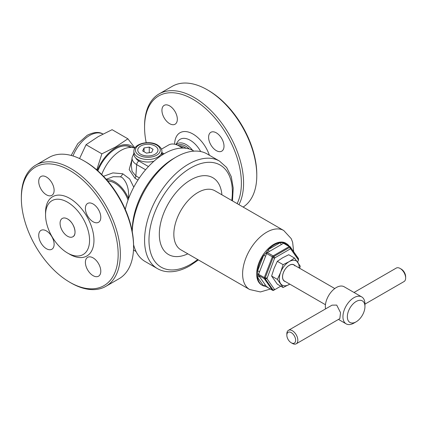 <?xml version="1.0" encoding="UTF-8"?>
<svg xmlns="http://www.w3.org/2000/svg" width="427" height="427" viewBox="0 0 427 427"><rect width="100%" height="100%" fill="white"/><g stroke="black" fill="none" stroke-linecap="round" stroke-linejoin="round"><path stroke-width="0.64" d="M180.509 146.835A15.559 8.983 60 0 1 183.37 148.046A15.559 8.983 60 0 1 183.38 148.057M192.609 150.347A17.795 10.275 -120 0 0 186.183 144.598A17.795 10.275 -120 0 0 176.111 144.604M169.636 105.891A10.888 6.288 -120 0 0 164.187 105.352A10.888 6.288 -120 0 0 162.522 114.078A10.888 6.288 -120 0 0 169.636 123.675A10.888 6.288 -120 0 0 175.081 124.214A10.888 6.288 -120 0 0 176.751 115.487A10.888 6.288 -120 0 0 169.636 105.891M216.308 132.84A10.888 6.288 -120 0 0 210.863 132.301A10.888 6.288 -120 0 0 209.193 141.027A10.888 6.288 -120 0 0 216.308 150.624A10.888 6.288 -120 0 0 221.752 151.163A10.888 6.288 -120 0 0 223.422 142.437A10.888 6.288 -120 0 0 216.308 132.84M146.221 142.714A68.459 39.524 60 0 1 144.566 127.262L144.566 125.992A70.012 40.421 60 0 1 159.068 93.94L172.268 86.318A70.012 40.421 60 0 1 207.271 89.782A70.012 40.421 60 0 1 207.276 89.787L208.376 90.417A68.459 39.524 60 0 1 208.376 90.423A68.459 39.524 60 0 1 256.782 174.259L256.782 175.529A70.012 40.421 60 0 1 243.128 207.068M208.376 90.423L207.276 89.787A70.012 40.421 60 0 1 256.782 175.529M159.068 93.94A70.012 40.421 60 0 1 194.071 97.404A70.012 40.421 60 0 1 238.933 204.645M144.566 127.262A68.459 39.524 60 0 1 192.972 99.31A68.459 39.524 60 0 1 237.129 203.604M93.091 221.762A10.888 6.288 60 0 1 85.976 212.166A10.888 6.288 60 0 1 87.647 203.439A10.888 6.288 60 0 1 93.091 203.978A10.888 6.288 60 0 1 100.206 213.575A10.888 6.288 60 0 1 98.541 222.302A10.888 6.288 60 0 1 93.091 221.762M46.42 194.813A10.888 6.288 60 0 1 39.305 185.217A10.888 6.288 60 0 1 40.971 176.49A10.888 6.288 60 0 1 46.42 177.029A10.888 6.288 60 0 1 53.535 186.626A10.888 6.288 60 0 1 51.864 195.352A10.888 6.288 60 0 1 46.42 194.813M46.42 248.711A10.888 6.288 60 0 1 39.305 239.115A10.888 6.288 60 0 1 40.971 230.388A10.888 6.288 60 0 1 46.42 230.927A10.888 6.288 60 0 1 53.535 240.524A10.888 6.288 60 0 1 51.864 249.251A10.888 6.288 60 0 1 46.42 248.711M93.091 275.661A10.888 6.288 60 0 1 85.976 266.064A10.888 6.288 60 0 1 87.647 257.332A10.888 6.288 60 0 1 93.091 257.876A10.888 6.288 60 0 1 100.206 267.473A10.888 6.288 60 0 1 98.541 276.2A10.888 6.288 60 0 1 93.091 275.661M70.855 282.877A70.012 40.421 -120 0 1 70.855 282.871L69.756 282.236A68.459 39.524 -120 0 0 69.756 282.242A68.459 39.524 -120 0 0 118.162 254.289A68.459 39.524 -120 0 0 69.756 170.448A68.459 39.524 -120 0 0 21.35 198.395A68.459 39.524 -120 0 0 69.756 282.236L70.855 282.877A70.012 40.421 -120 0 0 105.864 286.341A70.012 40.421 -120 0 0 116.592 230.238A70.012 40.421 -120 0 0 70.855 168.542A70.012 40.421 -120 0 0 35.852 165.078A70.012 40.421 -120 0 0 21.35 197.125L21.35 198.395M105.864 286.341L119.064 278.719A70.012 40.421 -120 0 0 133.566 246.667A70.012 40.421 -120 0 0 84.06 160.92L84.06 160.92A70.012 40.421 -120 0 0 49.052 157.456L35.852 165.078M133.566 246.667L133.566 245.397A68.459 39.524 -120 0 0 85.16 161.555L84.06 160.92L85.16 161.555M69.756 254.289L67.557 253.019A31.118 17.966 -120 0 0 89.558 240.316A31.118 17.966 -120 0 0 67.557 202.206A31.118 17.966 -120 0 0 45.556 214.909A31.118 17.966 -120 0 0 67.557 253.019L69.756 254.289A34.229 19.759 -120 0 0 93.961 240.316A34.229 19.759 -120 0 0 69.756 198.395A34.229 19.759 -120 0 0 45.556 212.368L45.556 214.909M285.412 281.601A9.49 5.476 -60 0 1 283.421 280.256A9.49 5.476 -60 0 1 285.642 268.556A9.49 5.476 -60 0 1 294.747 265.434M325.449 304.718L284.505 281.078A9.335 5.391 -60 0 1 283.453 280.101A9.335 5.391 -60 0 1 285.151 269.266A9.335 5.391 -60 0 1 293.84 264.905A9.335 5.391 -60 0 1 294.886 265.882M277.326 261.324L282.631 257.785L288.759 254.722L294.539 258.057L289.234 261.596L283.106 264.66L277.326 261.324L274.059 268.45L271.609 276.055L277.39 279.391L283.106 287.526L277.326 284.19L271.609 276.055M283.106 264.66L280.656 272.261L277.39 279.391M283.106 287.526L289.794 284.131M299.674 268.273L300.256 266.192L294.539 258.057M289.784 284.126A14 8.086 -60 0 1 289.234 284.462A14 8.086 120 0 1 280.656 283.693A14 8.086 -60 0 1 280.656 272.261A14 8.086 -60 0 1 289.234 261.596A14 8.086 -60 0 1 297.806 262.359A14 8.086 -60 0 1 299.119 267.959M133.864 151.393A14 8.086 0 0 0 137.964 157.109A14 8.086 0 0 0 153.224 158.865A14 8.086 0 0 0 161.87 151.393C162.132 149.343 160.659 147.198 157.446 144.966C149.471 140.045 133.656 143.392 133.864 151.393L133.864 153.933A14 8.086 0 0 0 137.964 159.65A14 8.086 0 0 0 153.96 161.214M161.662 155.311A14 8.086 0 0 0 161.87 153.933L161.87 151.393M155.257 146.135L154.777 145.858L155.257 146.135A10.12 5.845 180 0 1 157.723 151.446L157.547 151.825L157.723 151.446M150.155 155.818L150.816 155.711L150.155 155.818A10.12 5.845 180 0 1 140.958 154.393L140.472 154.115L140.958 154.393M138.188 148.42L138.006 148.804L138.188 148.42A10.12 5.845 180 0 1 144.918 144.534L145.58 144.433L144.918 144.534M145.58 144.433A10.12 5.845 180 0 1 154.777 145.858M155.017 145.997A10.115 5.839 0 0 0 145.249 144.486A10.115 5.839 0 0 0 138.097 148.612A10.115 5.839 0 0 0 140.713 154.254A10.115 5.839 0 0 0 150.485 155.764A10.115 5.839 0 0 0 157.632 151.633A10.115 5.839 0 0 0 155.017 145.997M140.472 154.115A10.12 5.845 180 0 1 138.006 148.804M157.547 151.825A10.12 5.845 180 0 1 150.816 155.711M151.676 152.322L153.074 149.317L149.263 147.118L144.054 147.923L142.661 150.928L146.472 153.128L151.676 152.322M144.054 151.734L144.054 147.923M149.263 152.695L149.263 147.118M161.422 149.167L168.697 144.972A21.003 12.127 60 0 1 179.196 146.007A21.003 12.127 60 0 1 182.148 148.052M106.643 179.772A22.562 13.023 60 0 1 114.863 181.881A22.562 13.023 60 0 1 128.5 198.63C129.194 189.46 127.113 182.457 122.245 177.621L120.403 176.821L113.214 176.693L106.2 179.265M103.489 176.303L112.872 172.898L122.757 173.762L129.664 178.961L133.779 187.17M136.048 251.508L135.412 251.14A57.955 33.461 -60 0 1 133.486 249.87M125.287 209.369A57.955 33.461 -60 0 1 164.39 153.629A57.955 33.461 -60 0 1 193.367 150.763L194.002 151.126M134.836 148.137A31.118 17.966 120 0 0 101.722 174.499M137.98 180.018L134.964 178.278L129.184 169.583L131.852 159.789M131.27 165.206L132.06 171.307L135.866 175.919L136.688 164.614A15.804 9.127 180 0 1 132.087 157.595L131.27 165.206M182.761 148.046A15.559 8.983 -120 0 0 181.208 147.326M265.84 253.195L268.369 249.517A24.115 13.926 -60 0 1 274.39 244.772A24.115 13.926 -60 0 1 280.416 242.563A1.553 0.897 -120 0 0 281.521 244.468L267.387 252.581L266.624 253.531A1.553 0.288 19.2 0 0 265.84 253.195L263.592 255.463A24.115 13.926 -60 0 0 257.566 270.99L257.566 277.358A24.115 13.926 -60 0 0 262.333 285.343L261.676 284.964A24.115 13.926 -60 0 1 257.977 265.642A24.115 13.926 -60 0 1 273.734 244.388A24.115 13.926 -60 0 1 285.791 243.193L286.448 243.577A24.115 13.926 -60 0 1 289.175 246.112M257.801 273.921A1.553 0.368 23.2 0 1 258.559 274.321L265.13 278.004L265.13 278.724L273.195 290.2A1.244 0.982 144.9 0 1 272.351 290.114L264.281 278.639A1.244 0.721 -60 0 1 264.281 277.625L272.351 256.835L266.624 253.531L258.559 274.321L258.559 275.335L265.642 285.38A1.553 1.228 -35.1 0 0 263.592 285.93L266.8 286.725M259.616 276.808A1.553 1.228 -35.1 0 0 257.566 277.358L263.592 285.93A24.115 13.926 -60 0 1 262.333 285.343M232.469 200.914L233.217 188.067L231.279 176.714L226.657 167.501L219.51 161.091A62.075 35.841 -60 0 0 188.472 164.165A62.075 35.841 -60 0 0 147.918 218.87A62.075 35.841 -60 0 0 157.435 268.615L145.111 261.5A62.075 35.841 -60 0 1 133.56 244.596M132.269 231.808A62.075 35.841 -60 0 1 176.148 157.056L176.148 157.056A62.075 35.841 -60 0 1 207.191 153.982L219.51 161.091M132.253 231.733L132.253 230.286A58.654 33.866 -60 0 1 173.73 158.454A58.654 33.866 -60 0 1 173.73 158.449L176.148 157.056L173.73 158.454M297.694 262.199L298.345 259.803L290.76 249.016L290.221 248.968L275.063 257.721L274.524 258.394L266.944 278.65L274.524 289.431L275.063 289.479L280.779 286.181L273.734 290.248L280.779 286.181M298.345 260.518L298.473 258.751A1.244 0.982 -35.1 0 0 298.329 258.346L290.264 246.87A1.244 0.982 -35.1 0 0 290.008 246.641A1.244 0.721 -60 0 0 289.869 246.512L283.982 243.07A1.553 1.19 -36.4 0 0 284.062 243.16M286.448 243.577A24.115 13.926 -60 0 0 285.193 242.99L280.416 242.563L268.369 249.517A1.553 0.897 -120 0 0 269.469 251.423M298.425 260.214L298.548 259.216A1.244 1.014 -172.9 0 0 298.473 258.751L290.408 247.276A1.244 0.272 168.4 0 0 289.869 247.228L273.734 256.542A1.244 0.272 131.6 0 1 273.195 257.214L265.13 278.004L266.944 277.929M274.524 289.431L273.195 290.2A1.244 0.667 60 0 0 273.734 290.248L275.063 289.479M265.642 256.179A1.553 0.331 21.2 0 0 263.592 255.463L257.566 270.99A1.553 0.331 21.2 0 1 259.616 271.711M266.8 251.999A1.553 0.859 -117.9 0 0 267.387 252.581L273.115 255.885A1.244 0.721 60 0 1 273.734 256.542L275.063 257.721M282.882 242.712A1.553 0.934 -122.1 0 0 283.523 243.267L284.126 243.193M283.848 242.803A1.553 1.19 -36.4 0 0 283.982 243.07M286.17 244.372L285.193 242.99A1.553 1.228 -35.1 0 0 284.873 243.625M266.944 278.65L265.13 278.724A1.244 0.982 -35.1 0 1 264.281 278.639L258.559 275.335A1.553 1.19 -36.4 0 0 257.801 275.202M265.642 285.38L266.747 286.933L272.49 290.248A1.244 0.721 -60 0 1 272.351 290.114L266.624 286.811L267.387 286.88M266.624 286.811A1.553 1.265 -33.7 0 0 265.84 286.64M364.946 304.125L404.038 281.558A7.777 4.489 -120 0 0 405.65 277.993A7.777 4.489 -120 0 0 400.147 268.466L400.147 268.466A7.777 4.489 -120 0 0 396.261 268.081L354.02 292.468M401.252 269.101L400.147 268.466L401.252 269.101A6.224 3.592 60 0 1 405.65 276.723L405.65 277.993M356.145 301.494A12.447 7.184 120 0 0 347.343 316.738A12.447 7.184 120 0 0 356.145 321.819L353.946 323.09A15.559 8.983 120 0 1 346.164 323.863A15.559 8.983 120 0 1 343.778 311.395A15.559 8.983 120 0 1 353.946 297.683A15.559 8.983 120 0 1 361.722 296.914A15.559 8.983 120 0 1 364.946 304.035L364.946 306.575A12.447 7.184 120 0 0 356.145 301.494M296.226 343.804L339.839 318.622L340.522 312.649L336.716 305.091L332.062 305.145L288.444 330.327A7.777 4.489 60 0 1 292.335 330.712A7.777 4.489 60 0 1 297.416 337.57A7.777 4.489 60 0 1 296.226 343.804A7.777 4.489 60 0 1 292.335 343.415L291.235 342.78A6.224 3.592 -120 0 0 295.639 340.239A6.224 3.592 -120 0 0 291.235 332.617A6.224 3.592 -120 0 0 286.837 335.158A6.224 3.592 -120 0 0 291.235 342.78L292.335 343.415M361.722 296.914L344.119 286.752A15.559 8.983 120 0 0 336.343 287.52A15.559 8.983 120 0 0 325.545 308.908M286.837 335.158L286.837 333.887A7.777 4.489 60 0 1 288.444 330.327M353.946 323.09L356.145 321.819A12.447 7.184 120 0 0 364.946 306.575M79.566 158.566L86.057 144.721L98.146 136.661L112.098 129.685L127.903 138.807L115.813 146.867L101.861 153.843L96.769 169.893M133.795 147.817A31.118 17.966 120 0 0 115.963 147.582A31.118 17.966 120 0 0 97.287 170.341M134.921 148.004L127.903 138.807M131.447 147.459A29.874 17.245 120 0 0 115.963 148.601L115.963 148.601A29.874 17.245 120 0 0 97.868 170.853M130.833 147.443L130.523 147.262A29.559 17.069 120 0 0 115.85 148.665M86.057 144.721L101.861 153.843M178.94 145.863A15.559 8.983 60 0 1 184.635 147.315A15.559 8.983 60 0 1 186.113 148.286M177.637 145.201A16.338 9.431 60 0 1 185.59 146.13A16.338 9.431 60 0 1 189.321 149.002M175.919 144.54L177.643 141.769A20.186 11.657 60 0 1 190.261 140.291A20.186 11.657 60 0 1 200.695 151.548M174.638 144.203A25.935 14.972 60 0 1 192.972 134.03A25.935 14.972 60 0 1 209.39 155.252M62.267 218.453C63.719 217.647 65.486 217.823 67.557 218.976A10.579 6.106 -120 0 0 62.267 218.453A10.579 6.106 -120 0 0 60.645 226.929A10.579 6.106 -120 0 0 67.557 236.254A10.579 6.111 -120 0 0 75.04 231.936A10.579 6.111 -120 0 0 67.557 218.976A10.579 6.111 -120 0 0 60.074 223.294A10.579 6.111 -120 0 0 67.557 236.254A10.579 6.106 -120 0 0 72.846 236.777A10.579 6.106 -120 0 0 74.469 228.301A10.579 6.106 -120 0 0 67.557 218.976C74.01 222.286 77.591 234.685 72.846 236.777M139.063 155.204A12.447 7.184 0 0 0 156.666 155.204A12.447 7.184 0 0 0 156.666 145.041A12.447 7.184 0 0 0 139.063 145.041A12.447 7.184 0 0 0 139.063 155.204M107.817 181.144A21.003 12.127 60 0 1 114.852 183.162A21.003 12.127 60 0 1 128.052 200.066M107.801 181.123A21.019 12.137 60 0 1 114.863 183.14A21.019 12.137 60 0 1 128.063 200.033M122.757 173.762A6.224 3.469 -71.4 0 1 120.403 176.821M134.964 178.278A3.112 1.799 120 0 0 135.866 175.919L139.362 177.936M145.596 169.754L136.688 164.614A3.112 1.799 120 0 1 138.882 161.027L148.457 166.557M135.679 157.915A12.709 7.334 0 0 0 138.882 161.027M163.215 154.328L161.87 153.549M262.109 285.215A24.131 13.931 -60 0 1 257.855 266.037A24.131 13.931 -60 0 1 273.734 244.377A24.131 13.931 -60 0 1 286.223 243.443M249.667 289.527A34.075 19.674 -60 0 1 244.441 262.226A34.075 19.674 -60 0 1 266.704 232.203A34.075 19.674 -60 0 1 283.741 230.511L214.968 190.81A34.075 19.674 -60 0 0 197.931 192.497A34.075 19.674 -60 0 0 175.673 222.52A34.075 19.674 -60 0 0 180.899 249.827L249.667 289.527L260.438 291.945L270.392 289.036M187.827 253.825A44.339 25.599 -60 0 1 159.351 232.56A44.339 25.599 -60 0 1 190.672 179.922A44.339 25.599 -60 0 1 221.896 194.808M197.701 259.525A58.963 34.043 -60 0 1 190.672 264.27A58.963 34.043 -60 0 1 148.975 240.198A58.963 34.043 -60 0 1 190.672 167.976A58.963 34.043 -60 0 1 231.77 200.509M290.221 248.968L289.869 247.228A1.244 0.721 60 0 0 289.244 246.571L273.115 255.885A1.244 0.721 -60 0 0 272.351 256.835L274.524 258.394M290.76 249.016L290.408 247.276A1.244 0.982 -35.1 0 0 290.264 246.87A1.244 1.244 0 0 0 289.869 246.512A1.244 0.721 -60 0 0 289.244 246.571L283.523 243.267L281.521 244.468M102.944 134.041A27.227 15.719 120 0 0 89.558 135.514A27.227 15.719 120 0 0 72.996 155.978M133.864 153.41L132.087 157.595M161.87 152.498L164.112 153.795M157.435 268.615C160.771 270.526 164.47 271.577 168.516 271.764C175.422 272.01 182.591 269.987 190.026 265.695L198.4 259.931M293.669 251.722L292.623 242.242L291.23 238.65L283.741 230.511M298.548 259.216A1.244 1.244 0 0 0 298.329 258.346M272.49 290.248A1.244 1.244 0 0 0 273.734 290.248M338.462 319.417L346.164 323.863M293.84 264.905L334.784 288.551M71.154 155.449L77.783 143.675L87.225 135.284C93.967 131.943 99.283 131.569 103.174 134.169"/></g></svg>
